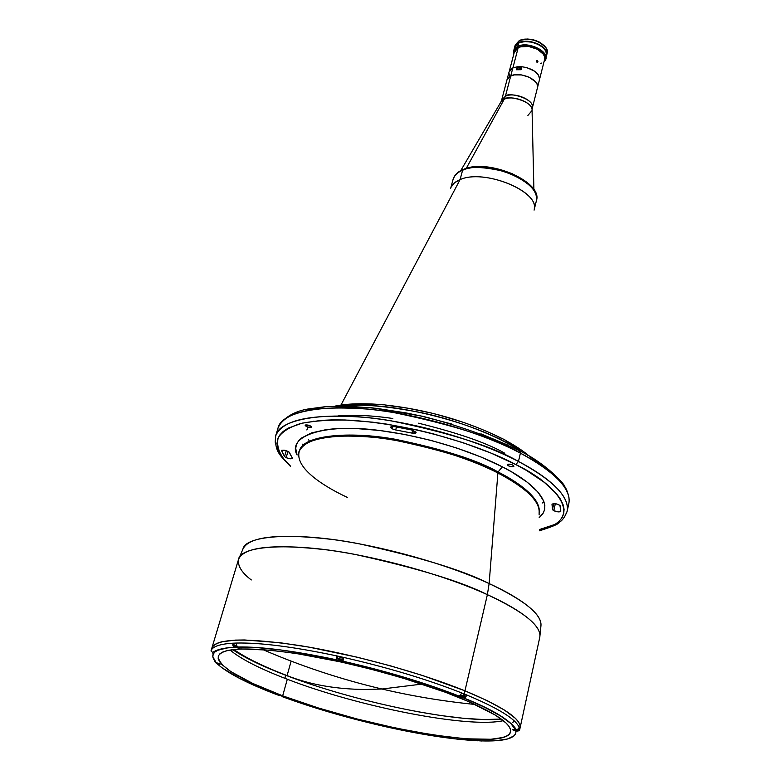 <?xml version="1.0" encoding="UTF-8"?>
<svg xmlns="http://www.w3.org/2000/svg" width="780" height="780" viewBox="0 0 780 780"><rect width="100%" height="100%" fill="white"/><g stroke="black" fill="none" stroke-linecap="round" stroke-linejoin="round"><path stroke-width="1.17" d="M521.157 69.712L516.477 69.752L517.257 66.778L512.831 67.967L510.734 75.923C519.948 71.068 540.218 80.077 537.469 87.74L537.469 87.75C540.218 80.096 519.938 71.087 510.734 75.943L506.981 79.872L509.779 76.43L514.234 74.89L521.44 74.919L528.84 77.084L535.48 81.724L537.186 84.435L537.469 87.75L539.604 79.151C538.824 72.735 532.945 68.601 521.937 66.739L521.157 69.712L516.477 69.752L517.257 66.778L517.822 68.133M539.604 79.151L538.532 75.114L534.661 71.214L527.075 67.694L521.937 66.739L517.267 66.807L521.927 66.758M537.771 84.649L538.502 83.441M506.981 79.862L510.734 75.923L512.831 67.967L509.067 71.926L501.647 100.093L505.401 96.252C508.17 91.406 535.743 99.05 532.321 108.03L532.067 109.805M517.9 68.045L517.257 66.778L512.831 67.967L509.983 70.112L509.067 71.955M508.911 72.959L509.74 76.157M511.68 62.185L512.167 60.625L511.68 62.185M544.567 59.592L544.625 56.979L543.377 54.229L537.469 49.296L528.821 46.498L520.435 46.8L518.212 47.599L512.87 67.948L518.212 47.599L515.726 49.374L514.459 51.636M537.917 61.717L536.796 62.098L536.533 60.547L537.381 60.499L537.917 61.717M536.367 61.201L537.381 60.499L537.751 62.185L536.942 62.215L536.367 61.201M537.05 62.283L537.888 61.903L537.05 62.283M521.644 67.87L520.728 67.84M537.186 60.391L537.917 61.503M538.629 83.148L539.117 81.071M518.515 67.694L521.527 68.299L518.096 67.88L517.374 69.673M518.144 69.625L519.383 69.615M534.339 209.099L536.377 200.791C543.524 182.081 488.27 157.911 463.534 169.377L462.608 170.235C469.511 166.169 483.571 166.618 504.787 171.59C527.504 180.648 538.034 190.378 536.377 200.791C543.358 182.52 486.905 158.808 462.608 170.235L460.083 179.614L462.608 170.235C457.373 172.409 454.214 175.412 453.122 179.254C454.915 174.778 458.075 171.766 462.608 170.235L464.305 169.582M457.558 180.784L460.083 179.624C484.399 168.353 541.027 192.036 534.085 210.122M450.606 188.536C451.688 184.733 454.837 181.759 460.083 179.624M531.55 187.239L527.456 182.959M524.911 180.892L511.982 173.57L500.36 169.591L488.27 167.339L476.814 167.018M473.323 167.349L467.035 168.636M503.666 439.384L504.504 439.861M384.472 404.83L382.346 404.752M237.51 646.844L235.092 646.172L237.51 646.844M236.613 645.918L235.804 645.694M236.457 645.625L233.932 645.362L235.092 646.172C233.239 645.255 233.688 645.07 236.457 645.625L233.903 645.401M236.194 643.373L234.293 643.344L233.756 645.158M343.044 660.114L341.708 659.471C343.444 660.601 342.401 660.631 338.569 659.548C336.823 658.417 337.867 658.388 341.708 659.471L337.457 658.817L341.065 660.25L342.742 660.289L342.098 659.636L337.311 658.544L341.884 659.256L342.391 657.365L341.884 659.256L337.467 658.798M343.453 657.92L337.818 656.643L337.311 658.544M340.909 659.451L340.772 659.958L338.588 659.09L341.045 659.49L341.679 659.929L340.772 659.958L338.588 659.09M339.505 659.061L341.045 659.49M462.355 695.935L462.238 696.433L460.2 695.614L462.706 696.033L460.2 695.614M459.605 695.838L464.344 696.716L460.366 695.263M461.194 695.624L463.223 696.442M464.617 696.52L465.055 694.639L464.041 693.947L463.603 695.828L464.363 696.667M460.58 695.029L463.603 695.828L464.041 693.947L461.516 693.225M518.719 729.973L518.144 729.446M517.706 729.534C519.09 730.275 518.456 730.392 515.804 729.875L518.486 730.119L517.706 729.534L518.749 729.924L519.051 727.974M517.959 729.368L518.749 729.924M517.433 729.856L516.886 729.846M365.586 689.481L381.937 689.013L421.99 684.089L381.937 689.013L365.586 689.481C336.005 689.247 309.913 684.645 287.313 675.694C309.913 684.645 336.005 689.247 365.586 689.481L365.586 689.481M233.776 649.438C245.583 657.793 263.425 666.549 287.313 675.694M297.082 455.003C286.855 436.732 322.345 422.916 379.226 430.423C435.065 437.716 480.412 455.364 502.369 466.84L498.069 471.959C477.799 460.268 443.557 449.377 395.363 439.286C347.627 430.667 303.44 435.679 299.686 450.265C303.44 435.679 347.627 430.667 395.363 439.286C443.557 449.377 477.799 460.268 498.069 471.959L502.369 466.84C527.456 479.261 557.417 502.437 539.175 517.608L543.299 512.986L544.674 509.399L544.84 505.479L543.787 501.257L537.927 492.053L527.124 482.137L511.67 471.919L502.369 466.84L481.046 457.031L456.914 448.081L431.067 440.427L404.742 434.45L379.177 430.423L355.582 428.493L334.99 428.727L326.089 429.634L311.503 432.919L301.538 438.009L298.379 441.129L296.439 444.6L295.718 448.363L297.082 455.003M539.194 512.207C540.852 497.913 517.93 482.02 498.069 471.959C517.93 482.02 540.852 497.913 539.194 512.207M278.109 427.81L277.992 428.2C281.375 409.607 334.747 402.178 393.832 412.571C453.482 424.895 495.671 438.418 520.406 453.141L518.456 461.467L520.406 453.141C479.856 431.769 417.651 413.819 367.019 409.061C314.243 405.288 284.564 411.674 277.992 428.2L275.662 435.932C282.175 419.63 311.854 413.429 364.718 417.349C415.428 422.243 477.789 440.203 518.456 461.467L515.833 464.578L491.137 453.141L463.076 442.699L432.968 433.768L417.602 430.024L387.212 424.183L372.548 422.165L345.16 419.991L332.748 419.864L321.37 420.361L302.152 423.15L288.161 428.152L283.247 431.389L279.747 435.055L277.67 439.101L276.998 443.469L277.7 448.13L279.737 453.024L283.052 458.094L290.618 466.226C280.186 456.69 276.042 447.203 278.187 437.755C281.814 431.925 289.282 427.186 300.573 423.54C314.087 420.79 330.31 419.669 349.226 420.166C421.034 424.651 488.436 449.738 515.833 464.578L518.456 461.467C493.642 446.833 451.347 433.31 391.579 420.917C332.377 410.436 278.967 417.573 275.662 435.932L275.213 442.279L275.564 436.283M520.406 453.141L519.422 450.703L520.406 453.141C544.703 465.757 572.188 485.745 568.864 503.432L567.45 507.263L568.864 503.432C571.477 489.04 555.321 472.27 520.406 453.141M553.79 510.715L552.484 509.447L553.79 503.558L552.484 509.447L552.006 504.416L552.552 509.74L553.79 510.715L555.35 503.666L553.79 510.715C557.261 512.06 559.591 512.255 560.791 511.29L558.226 511.894L553.79 510.715M392.184 428.844L390.488 427.079L394.085 426.553L411.411 429.877L416.091 432.647L411.928 433.095L412.688 430.219L411.928 433.095L395.694 429.965L412.786 433.251L415.486 433.163L415.964 432.101L412.279 430.092L394.085 426.553L391.843 426.416L390.478 427.294L392.184 428.844L392.847 426.406L392.184 428.844L395.694 429.965L392.184 428.844M286.143 457.655L284.515 456.495L286.26 450.625L284.515 456.495L281.463 450.518C284.017 449.69 286.679 450.362 289.439 452.536L292.227 457.88L288.931 451.932L284.915 450.265L281.57 450.343L284.515 456.495L286.143 457.655L288.015 451.347L286.143 457.655C289.312 458.894 291.379 459.118 292.334 458.318L289.585 458.698L286.143 457.655M508.121 464.178C511.212 464.188 513.142 464.88 513.923 466.245L513.084 466.732L513.386 465.426L513.084 466.732C510.003 466.723 508.072 466.031 507.292 464.665L509.165 464.129L511.709 464.627L513.601 465.601L513.737 466.498L510.793 466.625L508.394 465.826L507.292 464.812L508.121 464.178M305.74 424.915C308.753 424.934 310.703 425.665 311.59 427.128L311.025 427.498L311.317 426.504L311.025 427.498C308.012 427.479 306.062 426.748 305.185 425.285L309.075 425.315L311.532 427.245L307.7 427.099L305.224 425.597L305.74 424.915M308.032 427.196L306.852 429.956M251.316 579.95C241.751 572.734 237.5 565.851 238.553 559.318C240.572 544.918 294.382 542.48 355.446 554.502C417.222 568.084 461.194 581.471 487.383 594.662L489.128 583.576C463.378 570.433 420.108 557.183 359.317 543.835C299.198 532.038 245.593 534.612 242.941 549.091C248.849 536.455 278.538 533.237 332.007 539.419C383.37 546.254 447.077 564.223 489.128 583.576L497.903 472.982C526.481 488.134 540.218 501.511 539.107 513.103C540.608 498.839 517.735 483.015 497.903 472.982L498.069 471.959L497.903 472.982C464.646 455.949 414.599 441.558 373.435 437.287C330.427 433.709 305.731 438.311 299.325 451.094C294.148 468.585 326.098 487.529 347.607 497.523M299.423 451.055L299.325 451.094C303.244 436.556 347.548 431.662 395.255 440.3C443.42 450.411 477.633 461.302 497.903 472.982L489.128 583.576C525.193 600.717 542.451 614.913 540.91 626.155C542.899 612.349 514.264 594.994 489.128 583.576L487.383 594.662C512.986 606.167 542.217 623.639 539.789 637.231C541.681 626.164 524.209 611.968 487.383 594.662C444.649 575.221 379.84 557.027 327.834 549.998C273.731 543.631 243.974 546.741 238.553 559.318L211.877 648.034C216.45 638.303 246.226 637.553 301.197 645.801C354.12 654.449 420.703 672.799 464.948 690.807L487.383 594.662L464.948 690.807L422.672 675.548L390.721 665.915L357.562 657.286L309.163 647.156L280.108 642.73L244.589 639.971L235.394 640.107L221.413 641.862L216.703 643.451L213.544 645.479L211.916 647.897L213.544 645.479L216.703 643.451L221.413 641.862L235.394 640.107L244.589 639.971L280.108 642.73L309.163 647.156L357.562 657.286L390.721 665.915L422.672 675.548L464.948 690.807C503.1 706.777 521.489 719.092 520.114 727.75L520.036 725.176L518.486 721.929L515.375 718.322L504.475 710.092L487.5 700.791L464.948 690.807C420.703 672.799 354.12 654.449 301.197 645.801C246.226 637.553 216.45 638.303 211.877 648.034L211 650.929C212.287 646.62 219.55 644.046 232.791 643.207L236.272 643.051C260.101 642.505 293.611 646.786 336.833 655.912L343.58 657.404C387.64 667.456 426.982 679.292 461.604 692.903L464.207 693.947L464.948 690.807L487.5 700.791L504.475 710.092L515.375 718.322L518.486 721.929L520.036 725.176L520.114 727.759C521.489 719.092 503.1 706.777 464.948 690.807L464.207 693.947L461.604 692.903C426.982 679.292 387.64 667.456 343.58 657.404L336.833 655.912L337.331 656.663L336.482 659.822L336.833 655.912L337.721 656.994L337.331 656.663L336.482 659.822L336.833 655.912C293.611 646.786 260.101 642.505 236.272 643.051L232.791 643.207L234.175 643.744M212.374 652.402L213.145 653.816L212.374 652.402M309.699 441.743L308.578 439.647M504.806 453.258C487.402 443.157 458.65 433.134 418.567 423.199M392.808 418.48C372.918 415.535 354.832 414.658 338.549 415.867M313.969 421.083L313.267 421.385M396.503 426.972L395.694 429.965L396.503 426.972M552.094 504.017L551.996 504.202C554.746 503.158 557.544 503.734 560.371 505.918L560.8 511.251L559.923 505.313L555.828 503.743L552.094 504.017M306.091 409.783L325.299 406.819L336.658 406.244L349.04 406.292L376.36 408.33L406.01 412.903L421.268 416.081L451.737 424.037M480.87 433.807L507.283 444.873M529.757 456.69L547.385 468.692M554.161 474.591L559.533 480.334M302.64 444.161L303.401 445.604M542.558 502.954L543.865 501.472M540.842 479.758L539.828 478.52M518.456 461.467C553.488 480.499 569.722 497.113 567.148 511.319C570.424 493.867 542.841 474.026 518.456 461.467M567.07 511.68L564.466 517.082L567.148 511.319L568.951 503.012M539.37 529.571L555.262 524.316M515.833 464.578C551.382 481.24 590.002 517.949 539.389 530.566L549.032 527.504L554.56 524.755L558.899 521.527L561.971 517.861L563.716 513.767L564.076 509.281L563.014 504.436L560.508 499.268L556.55 493.837L544.303 482.362L526.578 470.496L515.833 464.578M287.186 675.246L291.135 661.128L287.186 675.246M309.562 683.797L285.704 675.265L264.42 666.529L246.47 657.871L232.576 649.574C244.784 657.813 262.49 666.383 285.704 675.265L284.856 678.308L285.704 675.265C354.559 701.902 458.338 723.518 501.257 719.062L483.688 719.55L463.534 718.302L440.485 715.504L415.35 711.301M513.727 721.812L512.645 722.231M533.588 487.578L533.432 488.26L533.881 487.861M505.762 440.427L501.676 438.262M379.343 404.459L353.662 404.128L336.931 406.048M383.965 404.771L380.923 404.654M534.329 208.621C538.151 190.447 483.424 168.802 460.073 179.614L340.957 405.073L460.073 179.614L454.428 182.861L451.113 187.102M521.44 451.796C482.713 423.93 391.882 400.442 344.497 406.029C360.965 403.748 386.938 406.029 422.438 412.873C457.529 420.381 498.459 435.864 521.44 451.796M505.684 440.339L502.154 438.487M430.404 412.864L407.491 408.145L385.388 405.113M438.058 414.794L460.61 421.493M467.863 423.998L474.932 426.621M494.686 435.055L500.692 438.019M505.703 440.661L505.772 440.524C515.473 445.77 523.419 451.074 529.62 456.388M505.742 440.68L520.66 449.836M524.852 452.907L528.05 455.471M277.29 694.863L281.56 695.828L282.35 696.706L305.302 704.662L329.813 712.267L386.578 726.921L435.552 736.252L457.519 739.157L481.64 740.981M220.009 664.326L219.239 663.731L219.97 664.375L217.669 664.209L216.001 662.942L217.669 664.209L217.951 663.234L217.669 664.209L221.744 667.621L240.367 678.824L257.459 686.809L277.573 694.922C247.972 683.699 228.014 673.471 217.698 664.209L220.009 664.326L219.239 663.731M214.266 660.455L215.27 662.308L218.556 663.448L216.274 662.776C208.172 653.845 214.227 648.658 234.448 647.205L234.761 646.045M229.973 649.964C240.854 659.051 259.964 668.801 287.303 679.243L282.672 695.838C239.684 679.604 218.224 666.403 218.273 656.224C222.593 647.185 250.76 646.62 302.767 654.537C352.804 662.815 415.76 680.111 457.802 697.047C494.208 712.12 511.797 723.703 510.549 731.806C506.961 752.32 368.287 728.657 282.672 695.838L287.303 679.243C358.517 706.787 468.39 728.578 503.344 720.671M477.097 739.986L476.902 740.727C451.854 739.342 421.746 734.74 386.578 726.921L380.933 725.634C345.637 717.444 312.78 707.801 282.37 696.706L281.512 695.809L282.35 696.706L282.779 696.452L281.56 695.828L277.095 694.736M540.91 626.155L539.789 637.231L519.47 730.704L517.296 731.055L519.509 728.764L519.47 730.704L519.188 727.516L519.334 729.329L517.686 730.928L515.97 731.084L512.616 729.7L517.364 729.69L519.188 727.516C516.038 719.189 498.566 708.347 466.772 694.99L464.977 694.98L466.772 694.99L465.67 697.193L464.022 698.11L433.192 686.595L404.518 677.381L374.078 668.831L343.229 661.313C386.363 671.18 424.905 682.754 458.864 696.033L460.502 695.117L461.604 692.903L460.502 695.117L458.952 696.033C424.964 682.734 386.383 671.151 343.21 661.284L307.008 654.03L280.069 649.896L256.766 647.566L237.949 647.068C261.329 646.62 294.187 650.871 336.492 659.831L340.392 661.372L343.171 661.567L343.102 660.767L343.21 661.284M343.58 657.404L343.102 660.767L343.58 657.404M515.629 729.846L517.881 729.427L519.188 727.516C516.038 719.189 498.566 708.347 466.772 694.99L464.207 693.947L466.772 694.99L464.87 697.876L464.051 698.11L464.383 696.667L464.022 698.11C495.212 711.155 512.401 721.724 515.6 729.836L515.843 728.871M517.296 731.055L515.97 731.084L516.214 729.973L515.931 731.075C516.282 738.358 504.562 741.624 480.773 740.883L480.802 740.893M478.784 740.288L477.76 740.825L476.2 740.405L476.609 739.947L480.773 740.883L496.119 740.698L507.449 739.001L514.215 735.784L515.726 733.609L515.931 731.075L512.616 729.749L515.6 729.836L510.744 723.44L500.38 715.835L484.663 707.294L464.022 698.11L459.293 697.057L458.104 696.335L458.894 696.004M236.272 643.051L236.389 645.469L239.441 648.024L234.263 647.127L232.898 645.606L232.791 643.207C219.58 644.046 212.326 646.61 211.009 650.9L212.55 652.363L213.964 651.68C217.542 649.408 224.309 647.887 234.263 647.127M237.919 647.059L239.362 647.839L238.934 648.2L234.448 647.205L227.497 647.829L217.591 650.335L214.675 652.168L213.115 654.361L212.881 656.877L216.274 662.776L214.578 661.499M282.672 695.838L252.759 683.456L230.929 671.668L221.988 664.618L219.414 661.44L218.195 658.544L218.361 655.96L219.96 653.737L223.012 651.895L227.516 650.462L240.845 648.931L270.865 650.227L296.536 653.542L340.772 661.928L372.04 669.454L402.968 678.103L445.39 692.26L469.102 701.785L495.378 715.124L505.85 722.836L508.872 726.219L510.422 729.261L510.52 731.923L509.203 734.204L506.522 736.076L502.544 737.548L490.942 739.255L465.699 738.797L433.222 734.965L396.084 728.159L356.889 718.945L318.23 707.928L282.672 695.838M518.681 42.695C528.392 37.342 549.608 46.917 546.653 55.243L546.38 51.665L544.625 48.75L537.693 43.768L528.343 41.311L522.356 41.535L518.681 42.695L519.217 40.657L518.681 42.695L516.048 44.577L514.663 47.151L518.681 42.695M546.653 55.243L547.16 53.215C550.124 44.87 528.928 35.295 519.217 40.657C530.254 37.654 539.312 40.267 546.38 48.496L546.809 54.2M544.284 45.786C537.654 39.907 530.01 37.927 521.352 39.858L527.68 39.01L533.705 39.887L539.37 42.081L544.284 45.786M515.073 46L519.217 40.657L515.239 44.957L514.702 46.985M514.459 48.272L515.96 44.918L519.714 42.559L525.154 41.574L531.443 42.12L537.605 44.109L542.666 47.248L545.854 51.032L546.566 55.585C549.52 47.258 528.304 37.684 518.593 43.036L517.696 46.429C527.417 41.096 548.652 50.671 545.707 58.978L544.021 61.747C553.303 54.151 529.376 40.092 517.696 46.429L518.125 47.541C527.992 42.139 549.227 52.709 544.333 60.499L544.869 57.886L544.05 55.136L541.018 51.558L537.527 49.237L528.821 46.42L522.961 46.264L518.125 47.541L517.696 46.429C514.234 48.214 512.947 50.72 513.854 53.947L513.718 50.7L517.696 46.429L518.593 43.036L514.615 47.317L513.718 50.7M514.176 52.699L515.053 50.047L518.125 47.541L514.176 52.699M540.686 63.57L541.651 63.073M546.185 56.618L546.517 55.76M527.904 115.43L532.067 110.526C533.442 101.02 506.815 94.809 504.212 99.265L466.206 168.46L504.212 99.265L500.653 102.404L504.212 99.265L505.401 96.252L510.734 75.943L505.401 96.252C514.625 91.513 535.041 100.503 532.321 108.03L537.459 87.75M501.014 101.77L501.647 100.093L505.401 96.252L504.212 99.265C513.221 94.672 533.306 102.833 532.067 110.526L533.9 189.608M539.448 79.784L544.606 59.426M509.272 71.331L511.592 62.507M514.742 50.563L511.797 61.727M450.879 187.522L453.122 179.254C455.656 172.136 462.404 169.826 463.008 169.591M380.874 404.644L382.395 404.752M475 704.438C443.625 701.347 412.61 696.208 381.937 689.013C341.035 679.37 301.265 666.208 262.636 649.516M299.364 450.986L298.418 452.673M539.136 514.927L539.117 512.996M275.662 435.932C274.423 452.644 281.209 456.193 290.491 466.44M280.839 422.887C287.527 415.574 296.517 410.962 307.798 409.042L326.761 406.487L370.87 407.608L422.565 416.257C458.552 425.529 490.834 437.014 519.392 450.703M242.941 549.091L238.553 559.318M520.163 451.113C546.146 463.447 565.325 485.053 564.554 486.272C566.309 488.631 567.782 492.346 568.951 497.406M539.389 530.809C552.328 526.744 558.958 523.926 559.27 522.356C562.341 520.562 564.974 516.886 567.148 511.319M384.959 404.947C427.216 409.715 465.982 420.781 501.277 438.126M379.353 404.45C361.647 403.133 346.895 403.679 335.117 406.087M516.496 729.904C510.471 720.32 493.019 709.722 464.119 698.11M336.473 659.792C294.128 650.832 261.222 646.562 237.764 646.99M546.566 55.585L545.707 58.978M460.717 170.674L500.653 102.404"/></g></svg>
